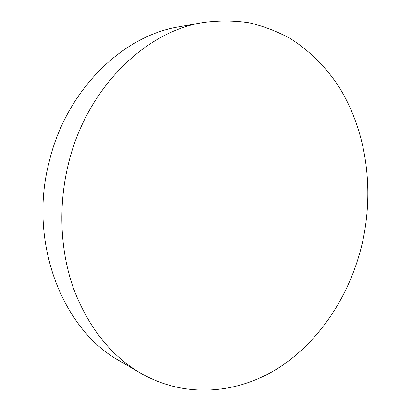 <?xml version="1.0" encoding="UTF-8"?>
<svg xmlns="http://www.w3.org/2000/svg" width="411" height="411" viewBox="0 0 411 411"><rect width="100%" height="100%" fill="white"/><g stroke="black" fill="none" stroke-linecap="round" stroke-linejoin="round"><path stroke-width="0.62" d="M362.255 243.291C374.529 189.019 366.55 130.112 337.97 85.313C325.286 66.525 309.344 50.635 290.598 38.732C277.63 31.56 263.831 26.247 249.205 22.795C234.208 20.504 218.832 20.422 203.075 22.543C145.196 31.508 86.387 88.35 68.324 164.22C57.992 206.409 60.227 251.589 73.8 289.313C88.653 327.68 110.888 355.602 140.495 373.096C186.07 399.23 238.945 393.687 279.999 367.008C321.089 339.856 350.429 293.778 362.255 243.291M203.075 22.543L179.211 26.782C122.94 35.562 66.423 89.649 49.228 161.585C27.917 242.932 62.883 330.023 119.575 360.863L140.495 373.096"/></g></svg>
